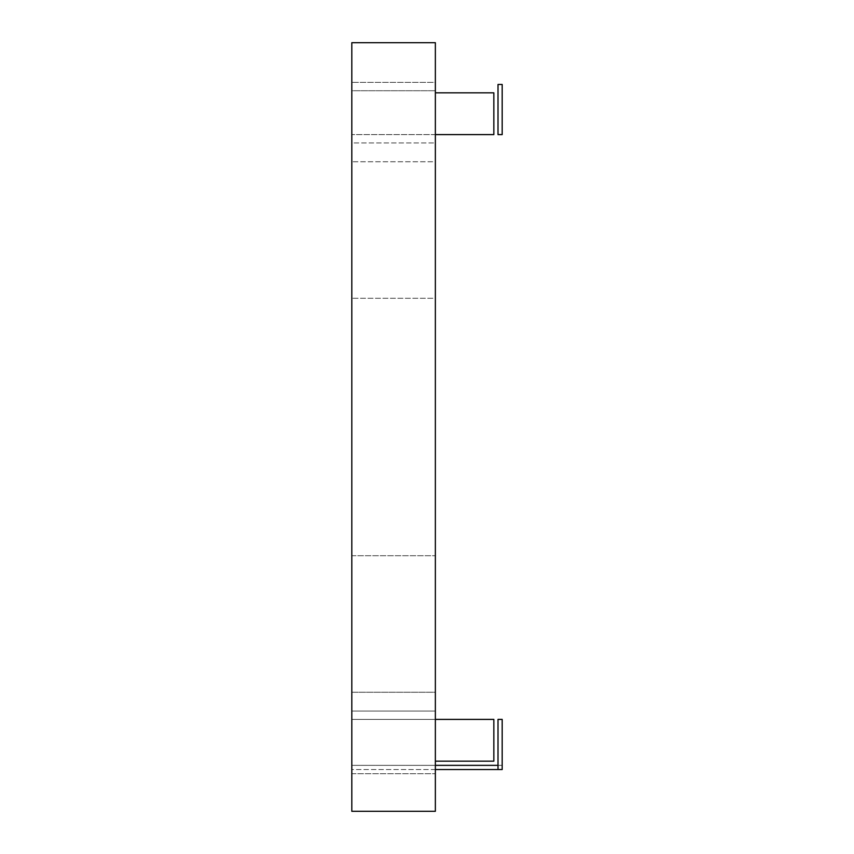 <?xml version="1.0" encoding="UTF-8"?>
<svg xmlns="http://www.w3.org/2000/svg" width="854" height="854" viewBox="0 0 854 854"><rect width="100%" height="100%" fill="white"/><g stroke="black" fill="none" stroke-linecap="round" stroke-linejoin="round"><path stroke-width="0.64" stroke-dasharray="4.27 3.2" d="M498.01 765.355L502.184 765.355L502.184 769.529L351.816 769.529L351.816 765.355L502.184 765.355L502.184 769.529L502.184 719.399L498.01 719.399M435.359 769.529L351.816 769.529L351.816 811.3L435.359 811.3L435.359 82.379L351.816 82.379L435.359 82.379L435.359 42.7L351.816 42.7L351.816 90.737L435.359 90.737L351.816 90.737L351.816 765.355L435.359 765.355M435.359 134.601L351.816 134.601L493.836 134.601L435.359 134.601L435.359 161.748L351.816 161.748L435.359 161.748L435.359 134.601L435.359 298.281L351.816 298.281L435.359 298.281L435.359 719.399L435.359 711.051L351.816 711.051L435.359 711.051L435.359 142.949L351.816 142.949L351.816 719.399L351.816 692.252L435.359 692.252L435.359 761.17L435.359 692.252L351.816 692.252L351.816 719.399L435.359 719.399L435.359 761.17L435.359 719.399L351.816 719.399L435.359 719.399L351.816 719.399L351.816 134.601L351.816 161.748L351.816 134.601L351.816 142.949L435.359 142.949L435.359 92.83L493.836 92.83L493.836 134.601L435.359 134.601L435.359 92.83L493.836 92.83L493.836 134.601L493.836 92.83L435.359 92.83L435.359 134.601L435.359 92.83M351.816 773.703L435.359 773.703L351.816 773.703M351.816 555.719L435.359 555.719L351.816 555.719M435.359 761.17L493.836 761.17L493.836 719.399L435.359 719.399L493.836 719.399L493.836 761.17L435.359 761.17L493.836 761.17L493.836 719.399L435.359 719.399M498.01 84.471L502.184 84.471L502.184 134.601L498.01 134.601"/><path stroke-width="1.28" d="M498.01 769.529L498.01 719.399L502.184 719.399L502.184 769.529L435.359 769.529M351.816 42.7L351.816 811.3L435.359 811.3L435.359 42.7L351.816 42.7M435.359 765.355L498.01 765.355M435.359 92.83L493.836 92.83L493.836 134.601L435.359 134.601M435.359 761.17L493.836 761.17L493.836 719.399L435.359 719.399M502.184 84.471L498.01 84.471L498.01 134.601L502.184 134.601L502.184 84.471"/></g></svg>
